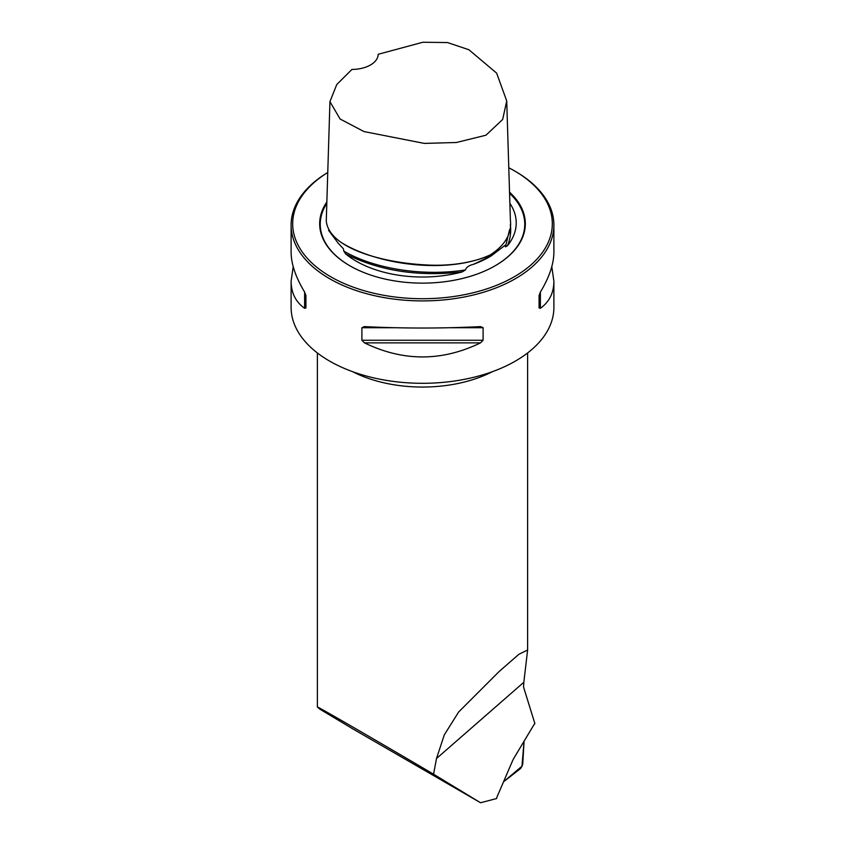 <?xml version="1.0" encoding="UTF-8"?>
<svg xmlns="http://www.w3.org/2000/svg" width="845" height="845" viewBox="0 0 845 845"><rect width="100%" height="100%" fill="white"/><g stroke="black" fill="none" stroke-linecap="round" stroke-linejoin="round"><path stroke-width="1.27" d="M523.837 682.264L523.551 687.048L534.896 723.605A4.172 1.584 -63.5 0 0 533.649 725.221L514.045 757.944A10.51 3.982 -63.5 0 0 512.387 761.197L497.187 796.55A4.172 1.584 -63.5 0 0 496.585 798.546L480.573 802.75L352.45 728.665L319.843 709.145L317.382 707.001C315.903 705.512 373.775 738.984 433.57 774.2L436.495 758.535L523.837 682.264L527.618 650.006L518.862 654.294L498.846 671.775L458.645 711.997L444.312 734.844L436.495 758.535M480.573 802.75L433.57 774.2M553.887 225.055L553.887 252.18C553.813 263.978 549.313 277.266 540.388 292.043L539.078 295.401L539.078 307.939L540.388 308.298C549.313 301.929 553.813 292.888 553.887 281.174L553.887 307.443A131.387 75.86 180 0 1 422.5 383.303A131.387 75.86 180 0 1 291.113 307.443L291.113 281.174C291.187 292.888 295.687 301.929 304.612 308.298L305.922 307.939L305.922 295.401L304.612 292.043C295.687 277.266 291.187 263.978 291.113 252.18L291.113 225.055A131.387 75.86 -0 0 0 329.592 278.692A131.387 75.86 -0 0 0 472.777 295.137A131.387 75.86 -0 0 0 553.887 225.055A131.387 75.86 -0 0 0 515.408 171.408L514.299 170.764A129.813 74.951 -0 0 0 508.785 167.764M327.754 172.496A131.387 75.86 -0 0 0 291.113 225.055M293.204 266.682L291.113 281.174M553.887 281.174L551.796 266.682M364.491 326.614L361.892 327.712L361.892 340.25L364.491 342.869C403.16 361.618 441.84 361.618 480.509 342.869L483.108 340.25L483.108 327.712L480.509 326.614C441.84 328.504 403.16 328.504 364.491 326.614L364.079 326.603M506.725 100.977L510.401 220.239C511.954 234.202 504.634 246.138 488.421 256.067C468.943 263.513 447.428 266.428 423.894 264.802C382.193 262.415 328.906 248.345 326.265 220.925L329.941 101.664L340.102 119.008L363.952 131.556L424.264 143.396L456.416 142.499L485.97 135.2L502.659 119.462L506.725 100.977L496.649 73.145L468.88 49.739L447.533 42.556L422.849 42.25L378.169 54.291A26.279 15.168 -0 0 1 351.942 69.427L336.743 84.574L329.93 101.664M503.62 246.423L491.072 255.993L473.39 264.348A94.83 54.745 -0 0 0 489.551 256.869L491.072 255.993M327.754 172.528A129.813 74.951 -0 0 0 330.712 276.759A129.813 74.951 -0 0 0 514.288 276.759A129.813 74.951 -0 0 0 514.299 170.764M326.846 201.976A102.826 59.361 -0 0 0 349.788 265.742A102.826 59.361 -0 0 0 495.212 265.742A102.826 59.361 -0 0 0 509.535 192.153M503.704 246.339L505.173 245.23L505.458 246.846L507.454 245.768A93.732 54.112 -0 0 0 511.647 206.212A93.732 54.112 -0 0 0 509.873 203.328M328.568 230.326L338.422 243.466L343.366 248.757L343.852 251.155L345.732 253.954A93.732 54.112 -0 0 0 462.088 271.953L465.415 269.967C466.366 267.242 469.028 265.372 473.39 264.348M539.078 307.939L539.078 295.401M502.997 783.051A32.585 12.358 116.5 0 0 502.986 783.199L502.617 783.928M526.657 736.914L526.034 738.107A32.585 12.358 116.5 0 0 525.843 738.255M503.514 781.826L519.865 769.087A4.172 1.584 116.5 0 0 522.78 763.394L524.08 741.202L521.957 766.225L503.514 781.826M492.477 371.652A105.118 60.682 180 0 1 433.57 386.714A105.118 60.682 180 0 1 352.523 371.652M495.012 265.858A102.256 59.044 -0 0 0 509.567 193.262M326.804 203.413A102.256 59.044 -0 0 0 349.988 265.858M510.306 224.622C511.299 231.762 510.348 238.808 507.454 245.768M462.088 271.953C418.233 276.885 379.447 270.886 345.732 253.954M465.415 269.967C423.197 276.547 374.715 269.048 343.852 251.155M492.878 253.658C450.396 274.9 379.12 265.404 342.352 243.17M509.598 229.629L505.458 246.846M540.388 308.298L540.388 292.043M361.892 327.712L394.024 327.712M450.976 327.712L483.108 327.712M361.892 340.25L483.108 340.25M364.491 342.869L480.509 342.869M304.612 292.043L304.612 308.298M317.382 352.957L317.382 707.001M527.618 352.957L527.618 649.995M498.846 671.786L503.905 667.36M515.682 657.083L518.872 654.305"/></g></svg>

